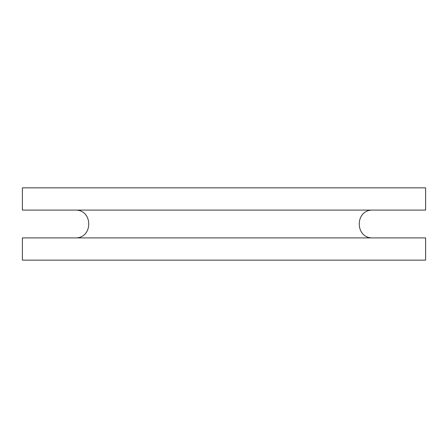 <?xml version="1.0" encoding="UTF-8"?>
<svg xmlns="http://www.w3.org/2000/svg" width="448" height="448" viewBox="0 0 448 448"><rect width="100%" height="100%" fill="white"/><g stroke="black" fill="none" stroke-linecap="round" stroke-linejoin="round"><path stroke-width="0.67" d="M200.206 237.905L425.6 237.905L425.6 260.148L22.4 260.148L22.4 237.905L200.206 237.905M200.206 210.095L425.6 210.095L425.6 187.852L22.4 187.852L22.4 210.095L200.206 210.095M372.77 237.905C354.782 238.482 354.738 209.552 372.77 210.095M75.23 210.095C93.218 209.518 93.262 238.448 75.23 237.905M75.275 260.148L372.725 260.148"/></g></svg>
